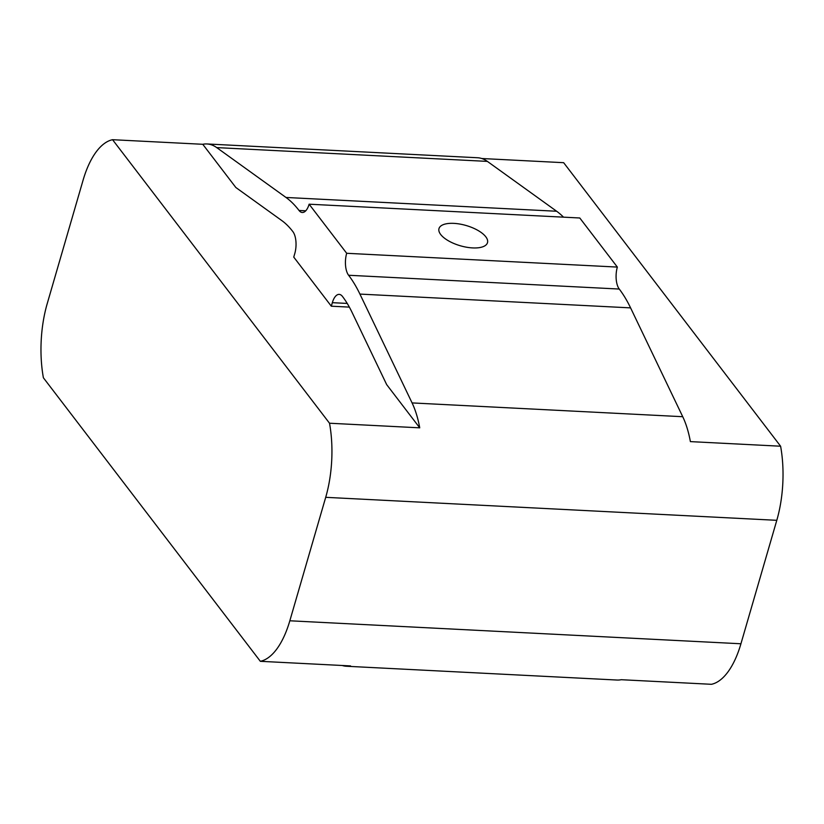 <?xml version="1.0" encoding="UTF-8"?>
<svg xmlns="http://www.w3.org/2000/svg" width="824" height="824" viewBox="0 0 824 824"><rect width="100%" height="100%" fill="white"/><g stroke="black" fill="none" stroke-linecap="round" stroke-linejoin="round"><path stroke-width="1.24" d="M112.558 139.699A79.701 35.69 -87.1 0 0 83.07 180.229L47.205 303.685A79.701 35.69 -87.1 0 0 43.394 377.783L260.343 661.312A79.701 35.69 -87.1 0 0 289.832 620.781L325.707 497.325A79.701 35.69 -87.1 0 0 329.518 423.227L112.558 139.699L202.776 144.293A79.701 35.69 92.9 0 1 206.978 143.963A79.701 35.69 92.9 0 1 216.712 147.599L285.99 197.461A161.648 72.378 92.9 0 1 299.019 210.45A16.161 7.241 -87.1 0 0 302.295 212.489A16.161 7.241 -87.1 0 0 309.124 204.198L346.688 253.287L617.351 267.079L579.787 217.989L309.124 204.198M202.776 144.293L235.829 187.491L281.798 220.575A137.402 61.522 -87.1 0 1 292.87 231.616A16.161 7.241 -87.1 0 1 294.776 253.576L293.756 257.109L331.32 306.198L332.34 302.676A16.161 7.241 92.9 0 1 339.179 294.384A16.161 7.241 92.9 0 1 342.454 296.424A137.402 61.522 92.9 0 1 352.085 312.43L386.683 384.633L419.735 427.831A79.701 35.69 -87.1 0 0 412.082 402.915L359.923 294.086A161.648 72.378 -87.1 0 0 348.603 275.257A16.161 7.241 92.9 0 1 346.688 253.287M260.343 661.312L350.561 665.916A79.701 35.69 92.9 0 1 346.368 666.245A79.701 35.69 92.9 0 1 342.218 665.483M206.978 143.963L477.632 157.755A79.701 35.69 92.9 0 1 487.365 161.391L556.653 211.253A161.648 72.378 92.9 0 1 563.523 217.165M346.368 666.245L617.021 680.037A79.701 35.69 92.9 0 0 621.224 679.707L711.442 684.301A79.701 35.69 -87.1 0 0 740.931 643.771L776.795 520.315A79.701 35.69 -87.1 0 0 780.606 446.217L690.388 441.613A79.701 35.69 -87.1 0 0 682.736 416.707L630.587 307.877A161.648 72.378 -87.1 0 0 619.257 289.049A16.161 7.241 92.9 0 1 617.351 267.079M485.789 236.787A25.256 10.537 16.2 0 0 459.905 224.066A25.256 10.537 16.2 0 0 438.986 228.598A25.256 10.537 16.2 0 0 460.297 245.758A25.256 10.537 16.2 0 0 487.489 242.689A25.256 10.537 16.2 0 0 485.789 236.787M481.783 158.517L563.657 162.689L780.606 446.217M331.32 306.198L349.355 307.115M329.518 423.227L419.735 427.831M216.712 147.599L487.365 161.391M285.99 197.461L556.653 211.253M299.019 210.45L305.756 210.79M289.832 620.781L740.931 643.771M325.707 497.325L776.795 520.315M412.082 402.915L682.736 416.707M359.923 294.086L630.587 307.877M348.603 275.257L619.257 289.049M332.34 302.676L347.223 303.428"/></g></svg>
